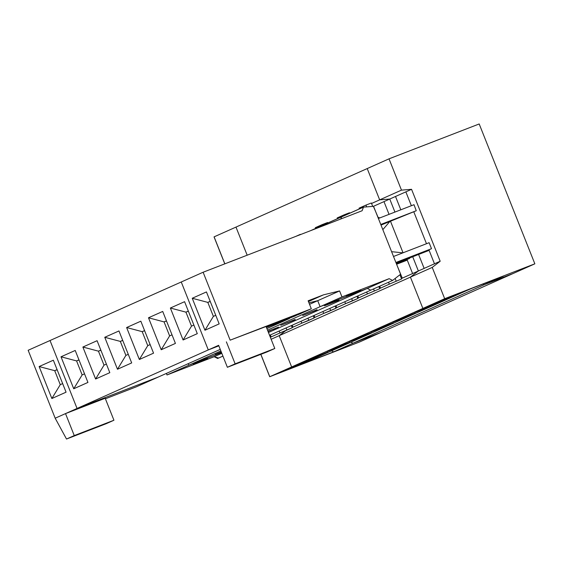 <?xml version="1.0" encoding="UTF-8"?>
<svg xmlns="http://www.w3.org/2000/svg" width="563" height="563" viewBox="0 0 563 563"><rect width="100%" height="100%" fill="white"/><g stroke="black" fill="none" stroke-linecap="round" stroke-linejoin="round"><path stroke-width="0.84" d="M380.771 224.475L416.254 210.745L381.01 225.08M380.855 224.693L383.713 223.588L380.919 224.834M311.325 230.387L363.466 207.135L373.55 206.325L400.582 274.258L392.629 280.423L389.146 278.678L341.973 296.926L320.101 306.68L367.28 288.432L268.445 332.515M227.375 367.287L235.13 363.832L274.8 348.49L267.052 351.945L227.375 367.287L218.634 345.309L208.289 349.926L181.251 281.993L203.123 272.239L362.115 210.745L363.466 207.135M341.593 216.889L340.812 218.986L341.593 216.889M269.557 335.309L370.757 290.177L367.28 288.432L320.101 306.68L267.502 330.136M301.029 313.366L311.311 308.784L308.13 300.79L323.458 294.864L339.588 290.93L317.715 300.684L308.939 302.824L317.715 300.684L320.101 306.68L317.715 300.684L309.537 304.33M74.26 435.579L65.519 413.601L105.19 398.259L113.937 420.237L74.26 435.579L66.511 439.034L55.181 418.21L28.15 350.277L181.251 281.993L208.289 349.926L218.845 345.844L208.289 349.926L55.181 418.21L28.15 350.277L50.023 340.524L77.054 408.456L158.21 377.069L136.337 386.823L220.253 349.391M266.89 328.595L289.438 318.538L266.426 327.441L295.892 315.66M311.311 308.784L230.154 340.172L203.123 272.239M339.588 290.93L341.973 296.926M274.8 348.49L266.06 326.512L230.154 340.172M266.137 326.716L296.096 315.09L266.215 326.913M296.075 315.041L300.994 313.274L296.096 315.09M323.458 294.864L308.44 301.564M389.146 278.678L367.28 288.432L370.757 290.177L392.629 280.423M360.848 290.431L346.421 296.011L360.742 290.163M226.382 341.854L235.13 363.832M192.243 298.263L206.445 291.93L219.169 323.894L204.96 330.235L192.243 298.263L207.81 302.387L210.189 301.332M393.509 256.482L429.126 242.702M413.868 204.756L378.385 218.479M266.292 327.11L301.078 313.478M215.756 315.315L213.377 316.378L204.96 330.235M213.377 316.378L207.81 302.387L210.238 301.451M389.047 214.355L383.98 201.617L389.751 199.042L394.937 212.075L389.751 199.042L395.515 196.473L400.821 209.802M428.197 243.061L429.105 242.66L431.49 248.649L428.922 249.845L434.474 263.794L418.372 270.972L412.756 256.869L418.372 270.972L401.412 278.537M424.143 268.396L418.59 254.455L397.196 262.886M434.474 263.794L440.182 261.246L411.553 189.316L395.515 196.473M411.363 205.72L405.853 191.863M414.002 204.7L416.254 210.745M413.805 211.843L426.487 243.723M382.833 229.655L390.356 220.907L403.045 252.794M431.378 248.747L395.895 262.478M388.54 282.246L389.286 284.139L401.588 278.974L399.92 274.772M395.149 278.467L396.176 281.064M380.053 217.832A4.3 3.864 -114 0 1 377.857 217.149M366.654 206.874L365.95 205.101L371.362 203.004L372.706 206.389M359.37 208.957L359.06 208.169L365.95 205.101M429.076 250.225L403.917 259.881L428.992 250.007M429.133 250.373L418.59 254.455M395.979 262.696L398.836 261.591A4.3 3.864 66 0 0 398.674 261.661A4.3 3.864 66 0 0 396.598 264.244L402.271 278.157M448.479 298.179L436.754 302.711L458.81 293.569L448.479 298.179L448.268 297.651M371.545 203.475L379.666 199.858L389.751 199.042L379.666 199.858L401.475 190.132L389.019 158.836L479.19 123.966L534.85 263.822L513.041 273.548L484.187 284.709L503.413 276.137L470.95 288.692L451.723 297.264L422.869 308.425L410.42 277.137L432.229 267.411L440.182 261.246M534.85 263.822L444.679 298.7L422.869 308.425L410.42 277.137L418.372 270.972L410.42 277.137L271.134 339.264L279.192 335.668L291.641 366.956L269.705 376.738L260.803 354.359M482.906 284.069L484.187 284.709L482.906 284.069M389.019 158.836L367.217 168.569L379.666 199.858L367.217 168.569L214.109 236.847L224.848 263.836M401.475 190.132L411.553 189.316M444.679 298.7L432.229 267.411M391.602 251.682L402.876 252.857M389.286 284.139L401.588 278.974M220.872 350.939L166.993 374.965L214.172 356.717L218.599 358.04L222.927 356.112L217.656 358.462L214.172 356.717L221.815 353.311L214.172 356.717L166.993 374.965L166.381 373.424L166.993 374.965L188.865 365.211L188.253 363.67M105.401 398.787L136.337 386.823L105.401 398.787M221.526 352.579L188.865 365.211M65.519 413.601L77.054 408.456M39.136 366.548L53.344 360.214L66.068 392.179L51.859 398.52L39.136 366.548L53.344 360.214L66.068 392.179L51.859 398.52L39.136 366.548L54.71 370.672L57.088 369.617L54.71 370.672L39.136 366.548M66.511 439.034L106.189 423.693L113.937 420.237M207.747 358.715L193.32 364.296L207.747 358.715M60.269 384.663L51.859 398.52L60.269 384.663L54.71 370.672L57.137 369.736L54.71 370.672L60.269 384.663L62.655 383.6L60.269 384.663M247.171 255.201L235.981 227.093L214.046 236.882L224.785 263.864M331.572 350.855L333.606 351.875L352.959 343.24L381.813 332.079L359.877 341.861L269.705 376.738M333.606 351.875L301.142 364.43L320.495 355.795L291.641 366.956M295.378 366.464L283.653 370.996L305.709 361.854L283.653 370.996L305.709 361.854L295.378 366.464M352.959 343.24L350.925 342.227M280.578 332.691L270.331 337.258L280.578 332.691M270.324 337.237L271.035 336.681L270.353 334.957L271.035 336.681L270.324 337.237M285.582 330.713L279.192 335.668M344.795 301.754L345.548 303.647L350.953 301.557L357.843 298.481L356.984 296.321M390.018 283.858L379.631 288.509L380.398 287.911L379.708 286.18M404.734 317.687L393.009 322.226L403.347 317.616L415.065 313.084L404.734 317.687L404.523 317.159M322.522 225.397L322.205 224.609L327.617 222.519L327.821 223.032M322.205 224.609L315.315 227.684L315.632 228.472M345.548 303.647L357.843 298.481M351.685 298.686L352.438 300.572M166.493 320.959L164.065 321.902L166.444 320.84M172.011 334.823L169.632 335.886L164.065 321.902L148.498 317.778L162.707 311.438L175.424 343.409L161.215 349.743L148.498 317.778M380.398 287.911L379.546 288.291M169.632 335.886L161.215 349.743M317.103 309.939L302.676 315.519L316.997 309.671M322.923 311.508L323.676 313.401L329.088 311.311L335.97 308.235L335.112 306.075M368.146 293.612L357.758 298.27M382.861 327.448L371.144 331.98L381.475 327.37L393.199 322.838L382.861 327.448L382.65 326.913M300.431 234.602L305.836 232.512M300.332 234.363L295.666 236.446M323.676 313.401L335.97 308.235M329.812 308.44L330.565 310.326M357.758 298.263L358.525 297.665L357.836 295.934M144.621 330.713L142.193 331.656L144.571 330.594M150.138 344.577L147.759 345.64L142.193 331.656L126.626 327.532L140.834 321.191L153.551 353.163L139.35 359.497L126.626 327.532M147.759 345.64L139.35 359.497M295.23 319.693L280.803 325.273L295.125 319.425M301.05 321.262L301.803 323.155L307.215 321.065L314.105 317.989L313.239 315.829M346.273 303.366L335.886 308.024L336.653 307.419L335.97 305.695M360.989 337.202L349.271 341.734L359.602 337.124L371.327 332.592L360.989 337.202L360.777 336.667M301.803 323.155L314.105 317.989M307.94 318.194L308.693 320.087M122.748 340.467L120.32 341.41L122.699 340.348M128.265 354.331L125.887 355.394L120.32 341.41L104.753 337.286L118.962 330.953L131.686 362.917L117.477 369.251L104.753 337.286M125.887 355.394L117.477 369.251M273.259 329.186L268.044 331.501M267.939 331.241L278.53 327.145L273.365 329.446M279.178 331.023L279.931 332.909L285.342 330.819L292.232 327.743L291.367 325.583M324.401 313.119L314.013 317.778L314.78 317.173L314.098 315.449M339.116 346.956L327.399 351.488L337.73 346.878L349.454 342.346L339.116 346.956L338.912 346.428M279.931 332.909L292.232 327.743M286.067 327.947L286.82 329.841M100.876 350.228L98.448 351.164L100.833 350.102M106.393 364.092L104.014 365.148L98.448 351.164L82.881 347.04L97.089 340.706L109.813 372.671L95.604 379.012L82.881 347.04M104.014 365.148L95.604 379.012M302.528 322.873L292.148 327.532M317.25 356.71L305.526 361.242L327.582 352.1L317.25 356.71L317.039 356.182M292.141 327.525L292.908 326.927L292.225 325.203M79.01 359.982L76.575 360.918L78.961 359.856M84.52 373.846L82.142 374.909L76.575 360.918L61.008 356.794L75.217 350.46L87.941 382.425L73.732 388.766L61.008 356.794M82.142 374.909L73.732 388.766M221.358 352.156L215.193 354.535L221.252 351.889M331.086 352.994L359.94 341.832L513.041 273.548L484.187 284.709L331.086 352.994M269.768 376.71L298.622 365.549L451.723 297.264L422.869 308.425L269.768 376.71L260.866 354.338M338.975 300.185L324.548 305.765L338.87 299.917M170.371 308.024L184.58 301.684L197.296 333.655L183.088 339.989L170.371 308.024L185.938 312.148L188.316 311.086M373.403 206.332L378.04 217.262M358.525 297.665L357.674 298.045M336.653 307.419L335.801 307.799M314.78 317.173L313.929 317.553M292.908 326.927L292.056 327.307M426.606 307.933L414.882 312.472L436.937 303.323L426.606 307.933L426.395 307.405M310.41 230.746L315.611 228.423M327.8 222.983L337.483 218.669M349.672 213.229L359.356 208.915M383.98 201.617L373.649 206.227M193.883 325.069L191.504 326.132L183.088 339.989M191.504 326.132L185.938 312.148L188.366 311.205M409.505 258.128L407.056 259.599L412.602 273.548M409.505 258.508L396.908 263.378M366.668 292L367.421 293.893L379.715 288.728L378.857 286.56M373.558 288.925L374.304 290.818M344.387 215.643L344.077 214.855L349.489 212.765L349.693 213.278M337.504 218.711L337.188 217.93L344.077 214.855M407.204 259.979L396.648 264.068M396.739 263.773L407.119 259.761M407.267 260.127L396.718 264.209M367.421 293.893L379.715 288.728"/></g></svg>
